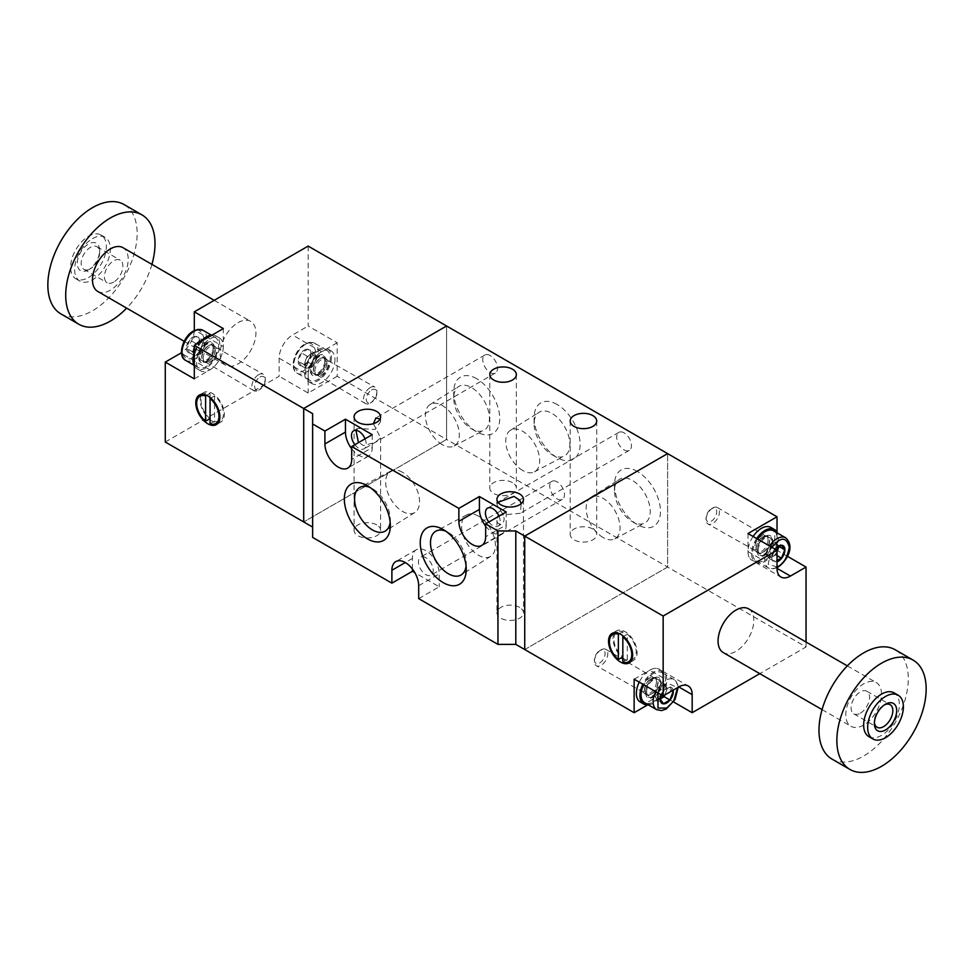 <?xml version="1.0" encoding="UTF-8"?>
<svg xmlns="http://www.w3.org/2000/svg" width="974" height="974" viewBox="0 0 974 974"><rect width="100%" height="100%" fill="white"/><g stroke="black" fill="none" stroke-linecap="round" stroke-linejoin="round"><path stroke-width="0.73" stroke-dasharray="4.87 3.65" d="M218.298 422.826A17.045 9.85 -120 0 0 220.818 422.059A17.045 9.85 -120 0 0 223.436 408.386A17.045 9.85 -120 0 0 212.295 393.362A17.045 9.85 -120 0 0 203.773 392.522A17.045 9.85 -120 0 0 201.837 394.324M201.18 395.481A17.045 9.85 -120 0 0 209.325 419.063M210.067 419.684A17.045 9.85 -120 0 0 212.295 421.206A17.045 9.85 -120 0 0 216.971 422.826M97.729 291.421A25.263 14.586 120 0 0 110.354 290.167A25.263 14.586 120 0 0 126.851 267.911A25.263 14.586 120 0 0 122.98 247.676M238.058 322.65A25.263 14.586 -60 0 1 250.695 321.396A25.263 14.586 -60 0 1 254.567 341.643A25.263 14.586 -60 0 1 238.058 363.899A25.263 14.586 -60 0 1 225.432 365.153A25.263 14.586 -60 0 1 221.561 344.906A25.263 14.586 -60 0 1 238.058 322.65M60.924 313.92A63.152 36.464 120 0 0 92.493 310.791A63.152 36.464 120 0 0 133.742 255.151A63.152 36.464 120 0 0 124.063 204.552M151.92 264.38A63.152 36.464 -60 0 1 126.669 308.125M88.476 277.541A25.263 14.586 120 0 0 104.973 255.285A25.263 14.586 120 0 0 101.101 235.038A25.263 14.586 120 0 0 88.476 236.292A25.263 14.586 120 0 0 71.979 258.548A25.263 14.586 120 0 0 75.85 278.795A25.263 14.586 120 0 0 88.476 277.541M92.493 238.606A25.263 14.586 -60 0 1 105.119 237.364A25.263 14.586 -60 0 1 108.991 257.599A25.263 14.586 -60 0 1 92.493 279.855A25.263 14.586 -60 0 1 79.868 281.109A25.263 14.586 -60 0 1 75.996 260.874A25.263 14.586 -60 0 1 92.493 238.606M88.476 269.81A15.791 9.119 -60 0 1 77.311 263.357A15.791 9.119 -60 0 1 88.476 244.024A15.791 9.119 -60 0 1 99.64 250.464A15.791 9.119 -60 0 1 88.476 269.81L90.412 268.69A13.052 7.536 -60 0 1 83.886 269.335A13.052 7.536 -60 0 1 81.877 258.877A13.052 7.536 -60 0 1 90.412 247.372A13.052 7.536 -60 0 1 96.937 246.726A13.052 7.536 -60 0 1 99.64 252.704A13.052 7.536 -60 0 1 90.412 268.69L88.476 269.81M113.666 282.107A13.052 7.536 -60 0 1 107.128 282.752A13.052 7.536 -60 0 1 105.131 272.294A13.052 7.536 -60 0 1 113.666 260.801A13.052 7.536 -60 0 1 120.192 260.155A13.052 7.536 -60 0 1 122.188 270.614A13.052 7.536 -60 0 1 113.666 282.107M194.301 378.849L209.934 369.828A18.944 10.933 120 0 0 223.326 346.622L223.326 328.579M308.161 246.081L308.161 326.01L337.187 342.763L337.187 376.281L446.591 439.432L303.705 521.93L446.591 439.432L446.591 325.998L446.591 439.432L806.046 646.967L759.793 673.667M194.289 330.563A18.944 10.933 -60 0 1 181.505 352.71M165.276 442.013L279.136 376.281L279.136 358.225A18.944 10.933 -60 0 1 292.541 335.032L308.161 326.01M337.187 376.281L308.161 393.033L279.136 376.281M337.187 342.763L321.566 351.784A18.944 10.933 120 0 0 308.161 374.99L308.161 393.033M210.067 397.477L210.067 393.374A15.791 9.119 -120 0 0 204.406 393.618A15.791 9.119 -120 0 0 201.606 404.831A15.791 9.119 -120 0 0 210.067 418.625L210.067 398.524M214.536 421.206A15.791 9.119 -120 0 0 220.185 420.963A15.791 9.119 -120 0 0 222.985 409.75A15.791 9.119 -120 0 0 214.536 395.943L214.536 421.206L210.067 423.787M206.658 395.334L210.067 393.374M214.536 395.943L210.81 398.098M203.237 358.225A9.472 5.467 -60 0 1 207.365 348.692A9.472 5.467 -60 0 1 214.67 346.16A9.472 5.467 -60 0 1 216.63 350.494A9.472 5.467 -60 0 1 212.49 360.027A9.472 5.467 -60 0 1 205.197 362.559A9.472 5.467 -60 0 1 203.237 358.225M213.062 348.436A9.472 5.467 120 0 0 211.09 344.102A9.472 5.467 120 0 0 203.797 346.634A9.472 5.467 120 0 0 199.658 356.167A9.472 5.467 120 0 0 201.618 360.502A9.472 5.467 120 0 0 208.923 357.969A9.472 5.467 120 0 0 213.062 348.436M212.198 335.007A18.944 10.933 -60 0 1 215.826 335.896A18.944 10.933 -60 0 1 219.759 344.565A18.944 10.933 -60 0 1 211.48 363.631A18.944 10.933 -60 0 1 196.882 368.708A18.944 10.933 -60 0 1 194.301 366.005M223.326 346.622A18.944 10.933 -60 0 1 215.059 365.688A18.944 10.933 -60 0 1 200.461 370.765A18.944 10.933 -60 0 1 196.541 362.097A18.944 10.933 -60 0 1 204.808 343.031A18.944 10.933 -60 0 1 219.406 337.954A18.944 10.933 -60 0 1 223.326 346.622L194.97 330.259M194.301 352.515A18.944 10.933 -60 0 1 200.522 341.752M206.354 343.018C216.727 336.505 216.727 356.119 206.354 361.585C195.993 368.087 195.993 348.473 206.354 343.018M258.573 374.71A9.472 5.467 -60 0 1 263.309 374.247A9.472 5.467 -60 0 1 265.269 378.582A9.472 5.467 -60 0 1 258.573 390.184L258.573 390.184A9.472 5.467 -60 0 1 253.837 390.647A9.472 5.467 -60 0 1 252.388 383.062A9.472 5.467 -60 0 1 258.573 374.71M259.936 377.084A7.536 4.346 -60 0 1 265.269 380.164A7.536 4.346 -60 0 1 259.936 389.393L258.573 390.184L259.936 389.393A7.536 4.346 -60 0 1 254.616 386.313A7.536 4.346 -60 0 1 259.936 377.084M206.354 338.124A17.362 10.032 -60 0 1 215.047 337.26A17.362 10.032 -60 0 1 217.701 351.176A17.362 10.032 -60 0 1 206.354 366.48A17.362 10.032 -60 0 1 197.673 367.344A17.362 10.032 -60 0 1 195.019 353.428A17.362 10.032 -60 0 1 206.354 338.124M196.237 349.179L189.796 352.905L186.57 348.315L189.796 340.011L196.237 336.286L199.463 340.876L196.237 349.179L201.995 352.503L205.21 344.199L199.463 340.876M199.5 340.79A9.241 5.333 -60 0 1 192.962 352.113A9.241 5.333 -60 0 1 186.424 348.339A9.241 5.333 -60 0 1 192.962 337.016A9.241 5.333 -60 0 1 199.5 340.79M189.796 352.905L195.543 356.228L198.769 354.366A7.889 4.553 -60 0 1 193.936 353.927A7.889 4.553 -60 0 1 193.936 347.487A7.889 4.553 -60 0 1 198.769 341.472L195.543 343.335L189.796 340.011M205.21 344.199L203.603 341.898A7.889 4.553 -60 0 1 203.603 348.351A7.889 4.553 -60 0 1 198.769 354.366L201.995 352.503M201.995 339.609L198.769 341.472A7.889 4.553 -60 0 1 203.603 341.898L201.995 339.609L196.237 336.286M195.543 343.335L192.328 351.638L186.57 348.315M192.328 351.638L195.543 356.228M314.87 371.118A9.472 5.467 -60 0 1 318.997 361.585A9.472 5.467 -60 0 1 326.302 359.053A9.472 5.467 -60 0 1 328.262 363.387A9.472 5.467 -60 0 1 324.123 372.92A9.472 5.467 -60 0 1 316.83 375.453A9.472 5.467 -60 0 1 314.87 371.118M324.683 361.317A9.472 5.467 120 0 0 322.723 356.983A9.472 5.467 120 0 0 315.43 359.528A9.472 5.467 120 0 0 311.29 369.061A9.472 5.467 120 0 0 313.251 373.395A9.472 5.467 120 0 0 320.556 370.851A9.472 5.467 120 0 0 324.683 361.317M331.391 357.458A18.944 10.933 -60 0 1 323.112 376.524A18.944 10.933 -60 0 1 308.514 381.601A18.944 10.933 -60 0 1 304.594 372.92A18.944 10.933 -60 0 1 312.861 353.854A18.944 10.933 -60 0 1 327.459 348.789A18.944 10.933 -60 0 1 331.391 357.458M334.959 359.516A18.944 10.933 -60 0 1 326.692 378.582A18.944 10.933 -60 0 1 312.094 383.659A18.944 10.933 -60 0 1 308.161 374.99A18.944 10.933 -60 0 1 316.44 355.924A18.944 10.933 -60 0 1 331.038 350.847A18.944 10.933 -60 0 1 334.959 359.516M317.987 355.912C328.36 349.398 328.36 369.012 317.987 374.466C307.626 380.98 307.626 361.366 317.987 355.912M370.205 387.603A9.472 5.467 -60 0 1 374.941 387.128A9.472 5.467 -60 0 1 376.901 391.475A9.472 5.467 -60 0 1 370.205 403.066L370.205 403.066A9.472 5.467 -60 0 1 365.469 403.54A9.472 5.467 -60 0 1 364.02 395.943A9.472 5.467 -60 0 1 370.205 387.603M371.569 389.977A7.536 4.346 -60 0 1 376.901 393.046A7.536 4.346 -60 0 1 371.569 402.274L370.205 403.066L371.569 402.274A7.536 4.346 -60 0 1 366.248 399.206A7.536 4.346 -60 0 1 371.569 389.977M317.987 351.005A17.362 10.032 -60 0 1 326.667 350.153A17.362 10.032 -60 0 1 329.334 364.069A17.362 10.032 -60 0 1 317.987 379.373A17.362 10.032 -60 0 1 309.306 380.225A17.362 10.032 -60 0 1 306.64 366.309A17.362 10.032 -60 0 1 317.987 351.005M307.869 362.072L301.429 365.798L298.202 361.208L301.429 352.905L307.869 349.179L311.096 353.769L307.869 362.072L313.616 365.396L316.842 357.093L311.096 353.769M311.132 353.684A9.241 5.333 -60 0 1 304.594 365.007A9.241 5.333 -60 0 1 298.056 361.232A9.241 5.333 -60 0 1 304.594 349.909A9.241 5.333 -60 0 1 311.132 353.684M301.429 365.798L307.175 369.109L310.402 367.259A7.889 4.553 -60 0 1 305.568 366.821A7.889 4.553 -60 0 1 305.568 360.38A7.889 4.553 -60 0 1 310.402 354.366L307.175 356.228L301.429 352.905M316.842 357.093L315.235 354.792A7.889 4.553 -60 0 1 315.235 361.244A7.889 4.553 -60 0 1 310.402 367.259L313.616 365.396M313.616 352.503L310.402 354.366A7.889 4.553 -60 0 1 315.235 354.792L313.616 352.503L307.869 349.179M307.175 356.228L303.949 364.532L298.202 361.208M303.949 364.532L307.175 369.109M748.568 608.847A25.263 14.586 -60 0 1 752.439 629.094A25.263 14.586 -60 0 1 735.942 651.35A25.263 14.586 -60 0 1 723.305 652.604M863.646 725.082A25.263 14.586 -60 0 1 851.02 726.324A25.263 14.586 -60 0 1 847.149 706.089A25.263 14.586 -60 0 1 863.646 683.833A25.263 14.586 -60 0 1 876.271 682.579A25.263 14.586 -60 0 1 880.143 702.814A25.263 14.586 -60 0 1 863.646 725.082M631.055 661.139A17.045 9.85 -120 0 0 633.587 660.36A17.045 9.85 -120 0 0 636.205 646.699A17.045 9.85 -120 0 0 625.064 631.676A17.045 9.85 -120 0 0 616.542 630.835A17.045 9.85 -120 0 0 614.606 632.637M613.949 633.782A17.045 9.85 -120 0 0 622.094 657.365M622.836 657.986A17.045 9.85 -120 0 0 625.064 659.52A17.045 9.85 -120 0 0 629.74 661.127M832.076 759.148A63.152 36.464 120 0 0 863.646 756.019A63.152 36.464 120 0 0 904.895 700.367A63.152 36.464 120 0 0 895.216 649.768M868.881 736.636A25.263 14.586 120 0 0 881.507 735.394A25.263 14.586 120 0 0 898.004 713.126A25.263 14.586 120 0 0 894.132 692.891M884.514 704.835A13.052 7.536 120 0 0 883.588 705.31L885.524 704.19L883.588 705.31A13.052 7.536 120 0 0 874.36 721.296A13.052 7.536 120 0 0 874.409 722.331M860.334 713.199A13.052 7.536 120 0 0 868.869 701.706A13.052 7.536 120 0 0 866.872 691.248A13.052 7.536 120 0 0 860.334 691.893A13.052 7.536 120 0 0 851.812 703.386A13.052 7.536 120 0 0 853.808 713.845A13.052 7.536 120 0 0 860.334 713.199M673.57 701.962L663.16 695.947L647.491 704.993M524.73 649.548L667.616 567.051L667.616 453.616L667.616 567.051L524.73 649.548M806.046 646.967L806.046 642.036M777.021 532.206L777.021 550.286L787.43 556.3M663.16 695.947L663.16 677.904A18.944 10.933 120 0 0 659.228 669.223A18.944 10.933 120 0 0 649.755 670.161L634.135 679.195M747.995 533.533L747.995 551.576A18.944 10.933 120 0 0 751.916 560.245A18.944 10.933 120 0 0 761.388 559.307L777.021 550.286M627.293 659.52L627.293 634.257A15.791 9.119 60 0 1 635.754 648.063A15.791 9.119 60 0 1 632.954 659.264A15.791 9.119 60 0 1 627.293 659.52L622.836 662.101M622.836 636.838L622.836 656.939A15.791 9.119 60 0 1 614.375 643.132A15.791 9.119 60 0 1 617.175 631.931A15.791 9.119 60 0 1 622.836 631.676L622.836 635.779M627.293 634.257L623.579 636.399M619.427 633.648L622.836 631.676M768.084 539.973A9.472 5.467 120 0 0 766.124 535.639A9.472 5.467 120 0 0 758.831 538.184A9.472 5.467 120 0 0 754.692 547.717A9.472 5.467 120 0 0 756.652 552.051A9.472 5.467 120 0 0 763.957 549.506A9.472 5.467 120 0 0 768.084 539.973M758.259 549.774A9.472 5.467 -60 0 1 762.399 540.241A9.472 5.467 -60 0 1 769.704 537.709A9.472 5.467 -60 0 1 771.664 542.043A9.472 5.467 -60 0 1 767.524 551.576A9.472 5.467 -60 0 1 760.231 554.109A9.472 5.467 -60 0 1 758.259 549.774M756.676 538.537A18.944 10.933 120 0 0 751.563 553.646A18.944 10.933 120 0 0 755.495 562.315A18.944 10.933 120 0 0 770.093 557.238A18.944 10.933 120 0 0 778.36 538.172A18.944 10.933 120 0 0 777.435 533.058M753.097 536.479A18.944 10.933 120 0 0 747.995 551.576A18.944 10.933 120 0 0 751.916 560.245A18.944 10.933 120 0 0 766.514 555.18A18.944 10.933 120 0 0 774.78 536.114A18.944 10.933 120 0 0 770.86 527.433M764.967 536.625C754.594 542.092 754.594 561.694 764.967 555.192C775.328 549.726 775.328 530.112 764.967 536.625M712.749 508.026L712.749 508.026A9.472 5.467 120 0 0 706.053 519.629A9.472 5.467 120 0 0 708.013 523.963A9.472 5.467 120 0 0 712.749 523.501A9.472 5.467 120 0 0 718.934 515.149A9.472 5.467 120 0 0 717.485 507.564A9.472 5.467 120 0 0 712.749 508.026L711.385 508.818A7.536 4.346 120 0 0 711.373 508.818A7.536 4.346 120 0 0 706.053 518.046A7.536 4.346 120 0 0 711.385 521.127A7.536 4.346 120 0 0 716.706 511.898A7.536 4.346 120 0 0 711.385 508.818L712.749 508.026M757.468 538.999A17.362 10.032 120 0 0 756.274 560.951A17.362 10.032 120 0 0 764.967 560.087A17.362 10.032 120 0 0 776.302 544.783A17.362 10.032 120 0 0 773.648 530.867M777.021 555.594L775.779 554.876L769.326 558.589L766.112 554.011L769.326 545.708L775.085 549.032L771.858 557.335L775.085 561.913L777.021 560.269M774.987 549.117A9.241 5.333 120 0 0 771.822 557.408A9.241 5.333 120 0 0 777.021 561.803M778.129 546.694A7.889 4.553 120 0 0 777.386 544.271A7.889 4.553 120 0 0 772.552 543.845L775.779 541.982L781.525 545.306M769.326 545.708L772.552 543.845A7.889 4.553 120 0 0 767.719 549.86A7.889 4.553 120 0 0 767.719 556.3A7.889 4.553 120 0 0 772.552 556.738A7.889 4.553 120 0 0 777.021 551.576M769.326 558.589L775.085 561.913M766.112 554.011L771.858 557.335M775.779 541.982L778.835 546.341M777.021 551.674L775.779 554.876M656.452 681.763A9.472 5.467 120 0 0 654.491 677.429A9.472 5.467 120 0 0 647.199 679.974A9.472 5.467 120 0 0 643.059 689.507A9.472 5.467 120 0 0 645.019 693.841A9.472 5.467 120 0 0 652.324 691.296A9.472 5.467 120 0 0 656.452 681.763M646.639 691.564A9.472 5.467 -60 0 1 650.766 682.031A9.472 5.467 -60 0 1 658.071 679.499A9.472 5.467 -60 0 1 660.031 683.833A9.472 5.467 -60 0 1 655.892 693.366A9.472 5.467 -60 0 1 648.599 695.899A9.472 5.467 -60 0 1 646.639 691.564M648.428 704.92A18.944 10.933 120 0 0 666.727 679.962A18.944 10.933 120 0 0 662.807 671.293A18.944 10.933 120 0 0 642.803 684.198M640.283 702.047A18.944 10.933 120 0 0 654.881 696.97A18.944 10.933 120 0 0 663.16 677.904A18.944 10.933 120 0 0 659.228 669.223A18.944 10.933 120 0 0 639.236 682.141M653.335 678.415C642.962 683.882 642.962 703.484 653.335 696.982C663.696 691.516 663.696 671.902 653.335 678.415M601.116 649.816L601.116 649.816A9.472 5.467 120 0 0 594.42 661.419A9.472 5.467 120 0 0 596.38 665.753A9.472 5.467 120 0 0 601.116 665.291A9.472 5.467 120 0 0 607.301 656.939A9.472 5.467 120 0 0 605.852 649.354A9.472 5.467 120 0 0 601.116 649.816L599.753 650.608A7.536 4.346 120 0 0 594.42 659.836A7.536 4.346 120 0 0 599.753 662.917A7.536 4.346 120 0 0 605.073 653.688A7.536 4.346 120 0 0 599.753 650.608L601.116 649.816M644.654 702.741A17.362 10.032 120 0 0 653.335 701.877A17.362 10.032 120 0 0 664.67 686.573A17.362 10.032 120 0 0 662.016 672.657A17.362 10.032 120 0 0 653.335 673.521A17.362 10.032 120 0 0 643.607 684.661M664.268 695.302A7.889 4.553 120 0 0 665.753 692.514A7.889 4.553 120 0 0 665.753 686.061A7.889 4.553 120 0 0 660.92 685.635L664.146 683.772L669.893 687.096L663.452 690.822L661.273 694.864M673.119 690.189A9.241 5.333 120 0 0 667.811 687.364A9.241 5.333 120 0 0 661.127 694.779M672.255 690.688L669.893 687.096M660.262 698.906L657.694 700.391L663.452 703.703M657.694 700.391L654.479 695.801L660.226 699.125M654.479 695.801L657.694 687.498L663.452 690.822M657.694 687.498L660.92 685.635A7.889 4.553 120 0 0 656.086 691.65A7.889 4.553 120 0 0 656.086 698.09A7.889 4.553 120 0 0 660.275 698.857M664.146 683.772L667.373 688.362L671.829 690.931M667.373 688.362L664.792 694.998M512.458 482.617A13.259 7.658 0 0 0 497.994 480.961A13.259 7.658 0 0 0 489.812 488.035A13.259 7.658 0 0 0 493.696 493.441A13.259 7.658 0 0 0 508.148 495.109A13.259 7.658 0 0 0 516.342 488.035A13.259 7.658 0 0 0 512.458 482.617M592.825 529.028A13.259 7.658 0 0 0 578.373 527.36A13.259 7.658 0 0 0 570.192 534.434A13.259 7.658 0 0 0 574.076 539.852A13.259 7.658 0 0 0 588.527 541.507A13.259 7.658 0 0 0 596.709 534.434A13.259 7.658 0 0 0 592.825 529.028M373.383 423.69L380.591 437.898L375.258 442.342L363.546 445.617L357.957 441.952M376.707 524.901A13.259 7.658 0 0 0 362.255 523.233A13.259 7.658 0 0 0 354.073 530.306A13.259 7.658 0 0 0 357.957 535.724A13.259 7.658 0 0 0 372.409 537.38A13.259 7.658 0 0 0 380.591 530.306A13.259 7.658 0 0 0 376.707 524.901M355.936 430.325L357.957 428.414L375.233 429.473L380.591 421.632L380.043 419.076M497.982 502.328L496.959 504.13L497.507 505.944L500.843 510.912C505.189 517.328 505.189 521.833 500.843 524.45L497.507 522.953L496.959 520.396L497.69 516.914M498.603 515.27L520.311 513.31L521.26 503.619M519.592 607.399A13.259 7.658 0 0 0 505.141 605.731A13.259 7.658 0 0 0 496.959 612.804A13.259 7.658 0 0 0 500.843 618.222A13.259 7.658 0 0 0 515.295 619.878A13.259 7.658 0 0 0 523.476 612.804A13.259 7.658 0 0 0 519.592 607.399M425.821 557.639A10.422 6.014 -120 0 0 420.622 557.116A10.422 6.014 -120 0 0 419.015 565.468A10.422 6.014 -120 0 0 425.821 574.648A10.422 6.014 -120 0 0 431.032 575.171A10.422 6.014 -120 0 0 432.639 566.819A10.422 6.014 -120 0 0 425.821 557.639M557.104 481.85A10.422 6.014 -120 0 0 551.893 481.326A10.422 6.014 -120 0 0 550.298 489.678A10.422 6.014 -120 0 0 557.104 498.858A10.422 6.014 -120 0 0 562.315 499.37A10.422 6.014 -120 0 0 563.909 491.03A10.422 6.014 -120 0 0 557.104 481.85M490.129 355.522A10.422 6.014 -120 0 0 484.918 355.011A10.422 6.014 -120 0 0 483.323 363.351A10.422 6.014 -120 0 0 490.129 372.531A10.422 6.014 -120 0 0 495.34 373.054A10.422 6.014 -120 0 0 496.935 364.702A10.422 6.014 -120 0 0 490.129 355.522M365.055 438.824A10.422 6.014 60 0 1 364.057 448.844A10.422 6.014 60 0 1 358.846 448.332A10.422 6.014 60 0 1 354.877 444.692M499.005 516.159A10.422 6.014 60 0 1 498.018 526.191A10.422 6.014 60 0 1 492.807 525.668A10.422 6.014 60 0 1 488.826 522.027M624.078 432.858A10.422 6.014 -120 0 0 618.88 432.346A10.422 6.014 -120 0 0 617.273 440.698A10.422 6.014 -120 0 0 624.078 449.878A10.422 6.014 -120 0 0 629.289 450.39A10.422 6.014 -120 0 0 630.896 442.038A10.422 6.014 -120 0 0 624.078 432.858M476.724 378.728A32.519 18.774 -120 0 0 453.738 391.998A32.519 18.774 -120 0 0 476.724 431.835L476.724 431.835A32.519 18.774 -120 0 0 499.723 418.552A32.519 18.774 -120 0 0 476.724 378.728M471.599 428.877L476.724 431.835L471.599 428.877A25.275 14.586 60 0 1 453.738 397.916A25.275 14.586 60 0 1 458.693 386.52A25.275 14.586 60 0 1 471.599 387.603A25.275 14.586 60 0 1 488.181 410.127A25.275 14.586 60 0 1 483.956 430.277A25.275 14.586 60 0 1 471.599 428.877M637.483 471.538A32.519 18.774 -120 0 0 614.484 484.808A32.519 18.774 -120 0 0 637.483 524.633A32.519 18.774 -120 0 0 637.483 524.645A32.519 18.774 -120 0 0 660.469 511.362A32.519 18.774 -120 0 0 637.483 471.538M632.357 521.674L637.483 524.645L632.357 521.674A25.275 14.586 60 0 1 614.484 490.726A25.275 14.586 60 0 1 619.44 479.33A25.275 14.586 60 0 1 632.357 480.413A25.275 14.586 60 0 1 648.94 502.937A25.275 14.586 60 0 1 644.703 523.087A25.275 14.586 60 0 1 632.357 521.674M557.104 404.502A32.519 18.774 -120 0 0 534.105 417.785A32.519 18.774 -120 0 0 557.104 457.61L557.104 457.61A32.519 18.774 -120 0 0 580.102 444.339A32.519 18.774 -120 0 0 557.104 404.502M551.978 454.651L557.104 457.61L551.978 454.651A25.275 14.586 60 0 1 534.105 423.702A25.275 14.586 60 0 1 539.072 412.294A25.275 14.586 60 0 1 551.978 413.39A25.275 14.586 60 0 1 568.56 435.902A25.275 14.586 60 0 1 564.336 456.063A25.275 14.586 60 0 1 551.978 454.651M390.16 522.295A25.275 14.586 -120 0 0 390.331 519.617A25.275 14.586 -120 0 0 372.458 488.668L367.332 485.709L372.458 488.668A25.275 14.586 -120 0 0 370.059 487.475M466.071 566.125A25.275 14.586 -120 0 0 466.242 563.447A25.275 14.586 -120 0 0 448.369 532.498L443.243 529.539L448.369 532.498A25.275 14.586 -120 0 0 445.97 531.293M442.342 444.716A23.985 13.843 60 0 1 426.746 423.812A23.985 13.843 60 0 1 430.094 404.514A23.985 13.843 60 0 1 442.342 405.549A23.985 13.843 60 0 1 458.084 426.916A23.985 13.843 60 0 1 454.079 446.043A23.985 13.843 60 0 1 442.342 444.716M603.101 537.514A23.985 13.843 60 0 1 587.505 516.622A23.985 13.843 60 0 1 590.841 497.324A23.985 13.843 60 0 1 603.101 498.347A23.985 13.843 60 0 1 618.831 519.726A23.985 13.843 60 0 1 614.825 538.853A23.985 13.843 60 0 1 603.101 537.514M522.721 470.491A23.985 13.843 60 0 1 507.125 449.598A23.985 13.843 60 0 1 510.473 430.289A23.985 13.843 60 0 1 522.721 431.324A23.985 13.843 60 0 1 538.464 452.703A23.985 13.843 60 0 1 534.446 471.83A23.985 13.843 60 0 1 522.721 470.491M402.603 472.341A23.948 13.831 -120 0 0 390.903 471.014A23.948 13.831 -120 0 0 386.897 490.105A23.948 13.831 -120 0 0 402.603 511.447A23.948 13.831 -120 0 0 414.839 512.482A23.948 13.831 -120 0 0 418.175 493.209A23.948 13.831 -120 0 0 402.603 472.341M478.514 516.171A23.948 13.831 -120 0 0 466.814 514.844A23.948 13.831 -120 0 0 462.808 533.935A23.948 13.831 -120 0 0 478.514 555.277A23.948 13.831 -120 0 0 490.75 556.3A23.948 13.831 -120 0 0 494.086 537.039A23.948 13.831 -120 0 0 478.514 516.171M418.686 598.633L439.225 586.774L414.851 572.7M312.63 537.404L312.63 413.658M412.428 569.047L412.428 558.406A18.944 10.933 60 0 1 416.348 549.738A18.944 10.933 60 0 1 430.946 554.815A18.944 10.933 60 0 1 439.225 573.881L439.225 586.774M498.018 526.191L500.843 524.45M506.2 512.007L506.2 524.901L485.661 536.759M351.699 448.783A18.944 10.933 -120 0 0 368.318 456.234A18.944 10.933 -120 0 0 372.238 447.553L351.699 459.411M372.238 434.672L372.238 447.553M485.661 526.118A18.944 10.933 -120 0 0 502.28 533.569A18.944 10.933 -120 0 0 506.2 524.901M209.934 369.828L181.578 353.452M321.566 351.784L292.541 335.032M279.136 358.225L308.161 374.99M208.436 345.709A9.533 5.503 -60 0 1 214.56 346.695A9.533 5.503 -60 0 1 208.436 361.293A9.533 5.503 -60 0 1 205.611 362.206A9.533 5.503 -60 0 1 201.849 355.632A9.533 5.503 -60 0 1 208.436 345.709M208.631 361.354A9.472 5.467 120 0 0 214.828 353.002A9.472 5.467 120 0 0 213.367 345.417A9.472 5.467 120 0 0 208.631 345.88A9.472 5.467 120 0 0 202.446 354.232A9.472 5.467 120 0 0 203.895 361.817A9.472 5.467 120 0 0 208.631 361.354M206.61 361.257A10.799 6.234 120 0 0 213.537 344.735A10.799 6.234 120 0 0 206.61 343.627A10.799 6.234 120 0 0 199.146 354.853A10.799 6.234 120 0 0 203.408 362.304A10.799 6.234 120 0 0 206.61 361.257M192.962 331.927C187.787 334.204 184.147 340.523 182.028 350.883C184.147 358.797 187.787 360.904 192.962 357.202C198.136 354.926 201.776 348.619 203.907 338.246C201.776 330.332 198.136 328.226 192.962 331.927M185.62 360.38A17.362 10.032 120 0 0 194.301 359.516A17.362 10.032 120 0 0 205.648 344.212A17.362 10.032 120 0 0 202.982 330.296M320.069 358.602A9.533 5.503 -60 0 1 326.193 359.589A9.533 5.503 -60 0 1 320.069 374.174A9.533 5.503 -60 0 1 317.244 375.087A9.533 5.503 -60 0 1 313.482 368.525A9.533 5.503 -60 0 1 320.069 358.602M320.263 374.235A9.472 5.467 120 0 0 326.46 365.895A9.472 5.467 120 0 0 324.999 358.298A9.472 5.467 120 0 0 320.263 358.773A9.472 5.467 120 0 0 314.078 367.113A9.472 5.467 120 0 0 315.527 374.71A9.472 5.467 120 0 0 320.263 374.235M318.242 374.15A10.799 6.234 120 0 0 325.17 357.628A10.799 6.234 120 0 0 318.242 356.521A10.799 6.234 120 0 0 310.779 367.746A10.799 6.234 120 0 0 315.04 375.185A10.799 6.234 120 0 0 318.242 374.15M304.594 344.82C299.42 347.097 295.779 353.404 293.649 363.777C295.779 371.691 299.42 373.797 304.594 370.083C309.769 367.819 313.409 361.5 315.539 351.139C313.409 343.225 309.769 341.119 304.594 344.82M305.933 344.053A17.362 10.032 120 0 0 294.586 359.357A17.362 10.032 120 0 0 297.253 373.273A17.362 10.032 120 0 0 305.933 372.409A17.362 10.032 120 0 0 317.281 357.105A17.362 10.032 120 0 0 314.614 343.189A17.362 10.032 120 0 0 305.933 344.053M663.16 677.904L649.755 670.161M747.995 551.576L761.388 559.307M762.886 536.918A9.533 5.503 120 0 0 756.761 551.503A9.533 5.503 120 0 0 762.886 552.489A9.533 5.503 120 0 0 769.472 542.579A9.533 5.503 120 0 0 765.71 536.004A9.533 5.503 120 0 0 762.886 536.918M762.691 552.331A9.472 5.467 -60 0 1 757.955 552.794A9.472 5.467 -60 0 1 756.494 545.209A9.472 5.467 -60 0 1 762.691 536.857A9.472 5.467 -60 0 1 767.427 536.394A9.472 5.467 -60 0 1 768.876 543.979A9.472 5.467 -60 0 1 762.691 552.331M764.712 554.583A10.799 6.234 -60 0 1 757.784 553.463A10.799 6.234 -60 0 1 764.712 536.942A10.799 6.234 -60 0 1 767.914 535.907A10.799 6.234 -60 0 1 772.175 543.346A10.799 6.234 -60 0 1 764.712 554.583M785.701 537.831A17.362 10.032 -60 0 1 788.368 551.747A17.362 10.032 -60 0 1 777.021 567.051A17.362 10.032 -60 0 1 768.34 567.903A17.362 10.032 -60 0 1 769.521 545.964M777.021 566.953L768.194 564.165L771.822 547.291M651.253 678.708A9.533 5.503 120 0 0 645.129 693.293A9.533 5.503 120 0 0 651.253 694.279A9.533 5.503 120 0 0 657.84 684.369A9.533 5.503 120 0 0 654.078 677.794A9.533 5.503 120 0 0 651.253 678.708M651.058 694.121A9.472 5.467 -60 0 1 646.322 694.584A9.472 5.467 -60 0 1 644.861 686.999A9.472 5.467 -60 0 1 651.058 678.647A9.472 5.467 -60 0 1 655.794 678.184A9.472 5.467 -60 0 1 657.243 685.769A9.472 5.467 -60 0 1 651.058 694.121M653.079 696.373A10.799 6.234 -60 0 1 646.152 695.253A10.799 6.234 -60 0 1 653.079 678.732A10.799 6.234 -60 0 1 656.281 677.697A10.799 6.234 -60 0 1 660.542 685.136A10.799 6.234 -60 0 1 653.079 696.373M657.961 692.94L666.727 682.798L677.587 687.62M655.66 691.625A17.362 10.032 -60 0 1 665.388 680.473A17.362 10.032 -60 0 1 674.069 679.621A17.362 10.032 -60 0 1 676.735 693.537A17.362 10.032 -60 0 1 665.388 708.841A17.362 10.032 -60 0 1 656.707 709.693M412.428 558.406L405.281 562.534M418.686 585.739L439.225 573.881M203.773 392.522L199.305 395.103M214.207 300.333L250.695 321.396M101.101 235.038L105.119 237.364M83.886 269.335L107.128 282.752M220.818 422.059L216.362 424.627M184.171 341.326L225.432 365.153M204.406 393.618L203.164 394.336M220.185 420.963L218.943 421.681M75.85 278.795L79.868 281.109M99.64 252.704L99.64 250.464M96.937 246.726L120.192 260.155M211.09 344.102L214.67 346.16M196.882 368.708L200.461 370.765M201.618 360.502L205.197 362.559M215.826 335.896L219.406 337.954M253.837 390.647L205.611 362.206L203.408 362.304L206.488 361.293C212.77 356.143 215.12 350.628 213.537 344.735L214.56 346.695L263.309 374.247M265.269 380.164L265.269 378.582M215.047 337.26L211.261 335.08M197.673 367.344L193.887 365.153M322.723 356.983L326.302 359.053M308.514 381.601L312.094 383.659M313.251 373.395L316.83 375.453M327.459 348.789L331.038 350.847M365.469 403.54L317.244 375.087L315.04 375.185L318.121 374.186C324.403 369.036 326.753 363.509 325.17 357.628L326.193 359.589L374.941 387.128M309.306 380.225L297.253 373.273C288.657 369 294.611 349.41 304.984 343.956L309.647 342.288L314.614 343.189L326.667 350.153M376.901 393.046L376.901 391.475M822.08 709.62L851.02 726.324M616.542 630.835L612.074 633.404M866.872 691.248L890.114 704.665M662.807 671.293L688.253 685.988M755.495 562.315L780.941 577.01M847.331 665.875L876.271 682.579M633.587 660.36L629.131 662.941M632.954 659.264L631.712 659.995M617.175 631.931L615.921 632.65M874.36 721.296L874.36 723.536M853.808 713.845L877.063 727.274M769.704 537.709L766.124 535.639M760.231 554.109L756.652 552.051M717.485 507.564L765.71 536.004L767.914 535.907L764.834 536.918C758.551 542.068 756.201 547.583 757.784 553.463L756.761 551.503L708.013 523.963M706.053 518.046L706.053 519.629M756.274 560.951L768.34 567.903L773.295 568.804L777.021 567.647M658.071 679.499L654.491 677.429M648.599 695.899L645.019 693.841M605.852 649.354L654.078 677.794L656.281 677.697L653.201 678.708C646.919 683.858 644.569 689.373 646.152 695.253L645.129 693.293L596.38 665.753M678.184 687.267L677.819 684.905L674.069 679.621L662.016 672.657M594.42 659.836L594.42 661.419M489.812 374.6L489.812 488.035M570.192 420.999L570.192 534.434M354.073 416.872L354.073 530.306M380.591 416.872L380.591 421.632M496.959 499.37L496.959 504.13M496.959 520.396L496.959 612.804M551.893 481.326L420.622 557.116M484.918 355.011L375.94 417.931M357.239 428.718L353.635 430.8M618.88 432.346L487.597 508.136M629.289 450.39L520.311 513.31M453.738 397.916L453.738 391.998M614.484 490.726L614.484 484.808M534.105 423.702L534.105 417.785M430.094 404.514L458.693 386.52M590.841 497.324L619.44 479.33M510.473 430.289L539.072 412.294M390.903 471.014L360.1 487.268M466.814 514.844L436.011 531.086M516.342 374.6L516.342 488.035M596.709 420.999L596.709 534.434M380.591 437.898L380.591 530.306M523.476 499.37L523.476 612.804M562.315 499.37L431.032 575.171M495.34 373.054L364.057 448.844M416.348 549.738L395.809 561.596M368.318 456.234L347.779 468.092M502.28 533.569L481.74 545.428M390.331 519.617L390.331 525.546M466.242 563.447L466.242 569.364M454.079 446.043L483.956 430.277M614.825 538.853L644.703 523.087M534.446 471.83L564.336 456.063M414.839 512.482L385.363 531.025M490.75 556.3L461.274 574.855"/><path stroke-width="1.46" d="M207.827 395.943A17.045 9.85 -120 0 0 199.305 395.103A17.045 9.85 -120 0 0 196.699 408.763A17.045 9.85 -120 0 0 207.827 423.787A17.045 9.85 -120 0 0 216.362 424.627A17.045 9.85 -120 0 0 218.967 410.967A17.045 9.85 -120 0 0 207.827 395.943M201.837 394.324A17.045 9.85 -120 0 0 201.18 395.481M209.325 419.063A17.045 9.85 -120 0 0 210.067 419.684M214.207 300.333L122.98 247.676A25.263 14.586 120 0 0 110.354 248.918A25.263 14.586 120 0 0 93.857 271.186A25.263 14.586 120 0 0 97.729 291.421L184.171 341.326M141.924 214.852L124.063 204.552A63.152 36.464 120 0 0 92.493 207.669A63.152 36.464 120 0 0 51.245 263.321A63.152 36.464 120 0 0 60.924 313.92L78.784 324.232A63.152 36.464 -60 0 1 69.105 273.633A63.152 36.464 -60 0 1 110.354 217.981A63.152 36.464 -60 0 1 141.924 214.852A63.152 36.464 -60 0 1 151.92 264.38M126.669 308.125A63.152 36.464 -60 0 1 110.354 321.103A63.152 36.464 -60 0 1 78.784 324.232M194.301 345.344L223.326 328.579L194.301 311.826L308.161 246.081L446.591 325.998L303.705 408.496L194.301 345.344L194.301 378.849L165.276 362.097L165.276 442.013L303.705 521.93L303.705 408.496L303.705 521.93L312.63 527.092M194.301 311.826L194.301 329.869A18.944 10.933 -60 0 1 194.289 330.563M181.505 352.71A18.944 10.933 -60 0 1 180.908 353.075L165.276 362.097M216.971 422.826A17.045 9.85 -120 0 0 218.298 422.826M210.81 398.098L210.067 398.524L210.067 397.477M210.067 418.625L205.599 421.206L205.599 395.943L206.658 395.334M205.599 421.206A15.791 9.119 60 0 1 197.138 407.4A15.791 9.119 60 0 1 199.938 396.199A15.791 9.119 60 0 1 205.599 395.943M210.067 398.524L210.067 423.787A15.791 9.119 60 0 0 215.729 423.544A15.791 9.119 60 0 0 218.517 412.331A15.791 9.119 60 0 0 210.067 398.524M194.301 366.005A18.944 10.933 -60 0 1 192.962 360.039A18.944 10.933 -60 0 1 194.301 352.515M200.522 341.752A18.944 10.933 -60 0 1 212.198 335.007M822.08 709.62L723.305 652.604A25.263 14.586 -60 0 1 719.433 632.357A25.263 14.586 -60 0 1 735.942 610.101A25.263 14.586 -60 0 1 748.568 608.847L847.331 665.875M620.596 662.101A17.045 9.85 60 0 1 609.456 647.077A17.045 9.85 60 0 1 612.074 633.404A17.045 9.85 60 0 1 620.596 634.257A17.045 9.85 60 0 1 631.736 649.281A17.045 9.85 60 0 1 629.131 662.941A17.045 9.85 60 0 1 620.596 662.101M614.606 632.637A17.045 9.85 -120 0 0 613.949 633.782M622.094 657.365A17.045 9.85 -120 0 0 622.836 657.986M913.076 660.08L895.216 649.768A63.152 36.464 120 0 0 863.646 652.897A63.152 36.464 120 0 0 822.385 708.536A63.152 36.464 120 0 0 832.076 759.148L849.937 769.448A63.152 36.464 -60 0 1 840.258 718.849A63.152 36.464 -60 0 1 881.507 663.209A63.152 36.464 -60 0 1 913.076 660.08A63.152 36.464 -60 0 1 922.755 710.679A63.152 36.464 -60 0 1 881.507 766.331A63.152 36.464 -60 0 1 849.937 769.448M898.15 695.205L894.132 692.891A25.263 14.586 120 0 0 881.507 694.145A25.263 14.586 120 0 0 865.009 716.401A25.263 14.586 120 0 0 868.881 736.636L872.899 738.962A25.263 14.586 -60 0 1 869.027 718.715A25.263 14.586 -60 0 1 885.524 696.459A25.263 14.586 -60 0 1 898.15 695.205A25.263 14.586 -60 0 1 902.021 715.452A25.263 14.586 -60 0 1 885.524 737.708A25.263 14.586 -60 0 1 872.899 738.962M885.524 704.19L885.524 704.19A15.791 9.119 120 0 0 874.36 723.536A15.791 9.119 120 0 0 885.524 729.976A15.791 9.119 120 0 0 896.689 710.643A15.791 9.119 120 0 0 885.524 704.19M874.409 722.331A13.052 7.536 120 0 0 877.063 727.274A13.052 7.536 120 0 0 883.588 726.628A13.052 7.536 120 0 0 892.123 715.123A13.052 7.536 120 0 0 890.114 704.665A13.052 7.536 120 0 0 884.514 704.835M759.793 673.667L692.173 712.7L673.57 701.962M647.491 704.993L634.135 712.7L515.806 644.386L497.945 644.386L418.686 598.633L418.686 585.739A18.944 10.933 60 0 0 410.407 566.673A18.944 10.933 60 0 0 395.809 561.596A18.944 10.933 60 0 0 391.889 570.265L391.889 583.158L312.63 537.404L312.63 413.658L303.705 408.496L446.591 325.998L777.021 516.78L777.021 532.206M806.046 642.036L806.046 567.051L790.413 576.072A18.944 10.933 -60 0 1 780.941 577.01A18.944 10.933 -60 0 1 777.021 568.341L777.021 550.286L663.16 616.031L663.16 695.947L678.781 686.926A18.944 10.933 -60 0 1 688.253 685.988A18.944 10.933 -60 0 1 692.173 694.657L692.173 712.7M787.43 556.3L806.046 567.051M663.16 616.031L524.73 536.114L667.616 453.616L524.73 536.114L524.73 649.548L524.73 536.114L515.806 530.952L497.945 530.952L497.945 644.386M634.135 712.7L634.135 679.195L663.16 695.947M777.021 550.286L747.995 533.533L777.021 516.78M629.74 661.127A17.045 9.85 -120 0 0 631.055 661.139M622.836 635.779L622.836 636.838A15.791 9.119 60 0 1 631.286 650.632A15.791 9.119 60 0 1 628.498 661.845A15.791 9.119 60 0 1 622.836 662.101L622.836 636.838L623.579 636.399M622.836 656.939L618.368 659.52A15.791 9.119 60 0 1 609.907 645.713A15.791 9.119 60 0 1 612.707 634.5A15.791 9.119 60 0 1 618.368 634.257L619.427 633.648M618.368 634.257L618.368 659.52M777.435 533.058A18.944 10.933 120 0 0 774.44 529.503A18.944 10.933 120 0 0 756.676 538.537M774.44 529.503L770.86 527.433A18.944 10.933 120 0 0 753.097 536.479M769.521 545.964A17.362 10.032 -60 0 1 777.021 538.683A17.362 10.032 -60 0 1 785.701 537.831L773.648 530.867A17.362 10.032 120 0 0 764.967 531.731A17.362 10.032 120 0 0 757.468 538.999M777.021 560.269L781.525 558.199L784.752 549.884L781.525 545.306L775.085 549.032M777.021 561.803A9.241 5.333 120 0 0 784.898 549.872A9.241 5.333 120 0 0 781.574 545.209A9.241 5.333 120 0 0 774.987 549.117M777.021 551.576A7.889 4.553 120 0 0 777.386 550.724A7.889 4.553 120 0 0 778.129 546.694M781.525 558.199L777.021 555.594M778.835 546.341L784.752 549.884M778.993 546.572L777.021 551.674M642.803 684.198A18.944 10.933 120 0 0 639.93 695.436A18.944 10.933 120 0 0 643.863 704.105A18.944 10.933 120 0 0 648.428 704.92M639.236 682.141A18.944 10.933 120 0 0 636.363 693.366A18.944 10.933 120 0 0 640.283 702.047L643.863 704.105M643.607 684.661A17.362 10.032 120 0 0 644.654 702.741L656.707 709.693A17.362 10.032 -60 0 1 655.66 691.625M661.273 694.864L660.226 699.125L663.452 703.703L669.893 699.989L673.119 691.674L672.255 690.688M661.127 694.779A9.241 5.333 120 0 0 660.189 699.21A9.241 5.333 120 0 0 666.727 702.972A9.241 5.333 120 0 0 673.265 691.662A9.241 5.333 120 0 0 673.119 690.189M669.893 699.989L664.146 696.666L660.92 698.528A7.889 4.553 120 0 0 664.268 695.302M660.275 698.857A7.889 4.553 120 0 0 660.92 698.528L660.262 698.906M671.829 690.931L673.119 691.674M664.792 694.998L664.146 696.666M493.696 380.018A13.259 7.658 180 0 1 489.812 374.6A13.259 7.658 180 0 1 497.994 367.527A13.259 7.658 180 0 1 512.458 369.183A13.259 7.658 180 0 1 516.342 374.6A13.259 7.658 180 0 1 508.148 381.674A13.259 7.658 180 0 1 493.696 380.018M574.076 426.417A13.259 7.658 180 0 1 570.192 420.999A13.259 7.658 180 0 1 578.373 413.926A13.259 7.658 180 0 1 592.825 415.594A13.259 7.658 180 0 1 596.709 420.999A13.259 7.658 180 0 1 588.527 428.073A13.259 7.658 180 0 1 574.076 426.417M380.043 419.076L375.94 417.931L373.383 423.69M358.456 442.622L355.936 430.325M357.957 422.29A13.259 7.658 180 0 1 354.073 416.872A13.259 7.658 180 0 1 362.255 409.798A13.259 7.658 180 0 1 376.707 411.466A13.259 7.658 180 0 1 380.591 416.872A13.259 7.658 180 0 1 372.409 423.946A13.259 7.658 180 0 1 357.957 422.29M521.26 503.619L519.592 500.088L514.004 496.423L497.982 502.328M500.843 504.788A13.259 7.658 180 0 1 496.959 499.37A13.259 7.658 180 0 1 505.141 492.296A13.259 7.658 180 0 1 519.592 493.964A13.259 7.658 180 0 1 523.476 499.37A13.259 7.658 180 0 1 515.295 506.443A13.259 7.658 180 0 1 500.843 504.788M497.69 516.914L498.603 515.27M354.877 444.692A10.422 6.014 60 0 1 353.635 430.8A10.422 6.014 60 0 1 358.846 431.312A10.422 6.014 60 0 1 365.055 438.824M488.826 522.027A10.422 6.014 60 0 1 487.597 508.136A10.422 6.014 60 0 1 492.807 508.659A10.422 6.014 60 0 1 499.005 516.159M367.332 538.817A32.519 18.774 60 0 1 344.333 498.992A32.519 18.774 60 0 1 367.332 485.709L367.332 485.709A32.519 18.774 60 0 1 390.331 525.546A32.519 18.774 60 0 1 367.332 538.817M370.059 487.475A25.275 14.586 -120 0 0 360.1 487.268A25.275 14.586 -120 0 0 355.875 507.417A25.275 14.586 -120 0 0 372.458 529.941A25.275 14.586 -120 0 0 385.363 531.025A25.275 14.586 -120 0 0 390.16 522.295M443.243 582.647A32.519 18.774 60 0 1 420.244 542.81A32.519 18.774 60 0 1 443.243 529.539L443.243 529.539A32.519 18.774 60 0 1 466.242 569.364A32.519 18.774 60 0 1 443.243 582.647M445.97 531.293A25.275 14.586 -120 0 0 436.011 531.086A25.275 14.586 -120 0 0 431.786 551.247A25.275 14.586 -120 0 0 448.369 573.759A25.275 14.586 -120 0 0 461.274 574.855A25.275 14.586 -120 0 0 466.071 566.125M414.851 572.7L412.428 571.3L391.889 583.158M515.806 644.386L515.806 530.952M497.945 530.952L485.661 523.866L485.661 536.759A18.944 10.933 60 0 1 481.74 545.428A18.944 10.933 60 0 1 467.143 540.351A18.944 10.933 60 0 1 458.864 521.285L458.864 508.391L351.699 446.53L351.699 459.411A18.944 10.933 60 0 1 347.779 468.092A18.944 10.933 60 0 1 333.181 463.015A18.944 10.933 60 0 1 324.914 443.949L324.914 431.056L312.63 423.97M412.428 571.3L412.428 569.047M485.661 523.866L506.2 512.007L479.415 496.533L458.864 508.391M351.699 446.53L372.238 434.672L345.453 419.197L324.914 431.056M324.914 443.949L345.453 432.091L345.453 419.197M345.453 432.091A18.944 10.933 -120 0 0 351.699 448.783M458.864 521.285L479.415 509.426L479.415 496.533M479.415 509.426A18.944 10.933 -120 0 0 485.661 526.118M194.301 329.869L194.97 330.259M181.578 353.452L180.908 353.075M194.301 331.16A17.362 10.032 120 0 0 182.954 346.464A17.362 10.032 120 0 0 185.62 360.38C177.025 356.107 182.978 336.517 193.351 331.063L198.026 329.395L202.982 330.296A17.362 10.032 120 0 0 194.301 331.16M678.781 686.926L692.173 694.657M777.021 568.341L790.413 576.072M771.822 547.291L778.36 541.008C783.534 537.307 787.175 539.413 789.293 547.327C787.175 557.688 783.534 564.007 778.36 566.271L777.021 566.953M677.587 687.62L673.716 701.11L666.727 708.061L657.986 708.074L657.961 692.94M405.281 562.534L391.889 570.265M203.164 394.336L199.938 396.199M218.943 421.681L215.729 423.544M211.261 335.08L202.982 330.296M193.887 365.153L185.62 360.38M631.712 659.995L628.498 661.845M615.921 632.65L612.707 634.5M777.021 567.647L777.97 567.136C786.225 561.608 795.6 546.986 785.701 537.831M656.707 709.693L661.663 710.594L666.338 708.926L675.067 699.539L678.184 687.267"/></g></svg>
